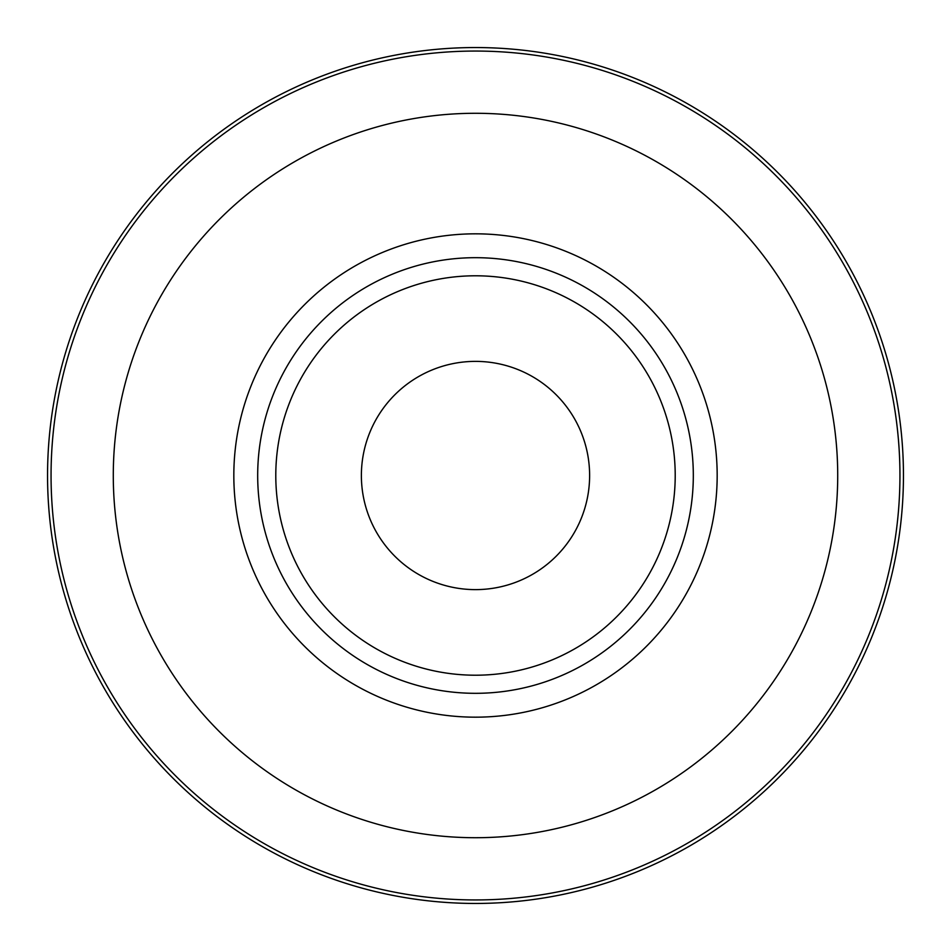<?xml version="1.0" encoding="UTF-8"?>
<svg xmlns="http://www.w3.org/2000/svg" width="951" height="951" viewBox="0 0 951 951"><rect width="100%" height="100%" fill="white"/><g stroke="black" fill="none" stroke-linecap="round" stroke-linejoin="round"><path stroke-width="1.43" d="M475.5 361.38A114.12 114.12 0 0 1 589.62 475.5A114.12 114.12 0 0 1 475.5 589.62A114.12 114.12 0 0 1 361.38 475.5A114.12 114.12 0 0 1 475.5 361.38M475.5 47.55A427.95 427.95 0 0 1 903.45 475.5A427.95 427.95 0 0 1 475.5 903.45A427.95 427.95 0 0 1 47.55 475.5A427.95 427.95 0 0 1 475.5 47.55M257.685 475.5A217.815 217.815 0 0 1 475.5 257.685A217.815 217.815 0 0 1 693.315 475.5A217.815 217.815 0 0 1 475.5 693.315A217.815 217.815 0 0 1 257.685 475.5M275.79 475.5A199.71 199.71 0 0 0 475.5 675.21A199.71 199.71 0 0 0 675.21 475.5A199.71 199.71 0 0 0 475.5 275.79A199.71 199.71 0 0 0 275.79 475.5M475.5 51.057A424.443 424.443 0 0 1 899.943 475.5A424.443 424.443 0 0 1 475.5 899.943A424.443 424.443 0 0 1 51.057 475.5A424.443 424.443 0 0 1 475.5 51.057M475.5 113.288A362.212 362.212 0 0 1 837.712 475.5A362.212 362.212 0 0 1 475.5 837.712A362.212 362.212 0 0 1 113.288 475.5A362.212 362.212 0 0 1 475.5 113.288M475.5 233.827A241.673 241.673 0 0 1 717.173 475.5A241.673 241.673 0 0 1 475.5 717.173A241.673 241.673 0 0 1 233.827 475.5A241.673 241.673 0 0 1 475.5 233.827"/></g></svg>
